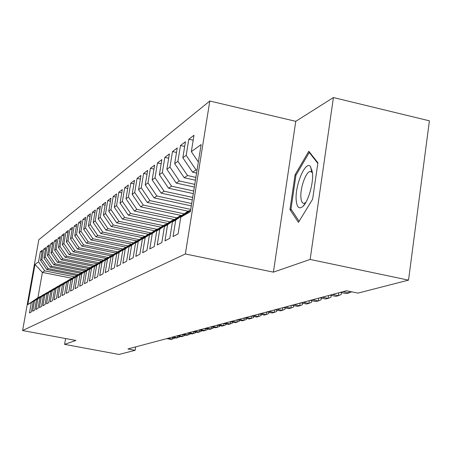 <?xml version="1.0" encoding="UTF-8"?>
<svg xmlns="http://www.w3.org/2000/svg" width="452" height="452" viewBox="0 0 452 452"><rect width="100%" height="100%" fill="white"/><g stroke="black" fill="none" stroke-linecap="round" stroke-linejoin="round"><path stroke-width="0.68" d="M209.801 101.022L38.821 239.746L22.6 330.536L185.365 253.967L209.801 101.022L295.766 121.328L273.409 272.144L310.134 259.442L333.418 97.547L295.766 121.328M333.418 97.547L429.4 120.825L408.529 280.133L310.134 259.442M71.93 278.262L42.398 272.426L34.99 264.443L27.826 304.569L31.295 302.586L29.453 312.925L31.374 311.903L33.233 301.484L34.538 300.733L32.674 311.213L34.657 310.162L36.533 299.597L37.878 298.828L35.99 309.45L38.024 308.371L39.923 297.659L41.307 296.868L39.397 307.637L41.494 306.524L43.415 295.664L44.838 294.851L42.906 305.772L45.059 304.631L47.002 293.614L48.466 292.777L46.516 303.857L48.731 302.676L50.697 291.5L52.206 290.642L50.228 301.879L52.511 300.665L54.5 289.331L56.054 288.438L54.054 299.846L56.41 298.597L58.421 287.088L60.026 286.172L57.997 297.749L60.421 296.461L62.461 284.783L64.111 283.839L62.065 295.585L64.563 294.258L66.625 282.398L68.331 281.426L66.258 293.359L68.834 291.986L70.924 279.946L72.682 278.94L70.58 291.06L73.241 289.642L75.36 277.409L77.173 276.375L75.049 288.681L77.795 287.218L79.942 274.793L81.818 273.72L79.659 286.229L82.501 284.72L84.677 272.087L86.614 270.98L84.428 283.692L87.366 282.133L89.569 269.296L91.57 268.149L89.355 281.071L92.394 279.455L94.626 266.403L96.7 265.217L94.457 278.359L97.604 276.686L99.864 263.409L102.011 262.183L99.739 275.55L102.994 273.822L105.288 260.312L107.514 259.041L105.209 272.646L108.582 270.85L110.909 257.098L113.215 255.781L110.876 269.629L114.379 267.765L116.735 253.77L119.13 252.402L116.757 266.499L120.39 264.567L122.786 250.318L125.266 248.894L122.859 263.256L126.633 261.25L129.063 246.73L131.639 245.255L129.199 259.883L133.125 257.798L135.583 243.001L138.267 241.47L135.792 256.38L139.871 254.21L142.369 239.125L145.16 237.532L142.646 252.736L146.894 250.476L149.426 235.091L152.33 233.435L149.781 248.939L154.205 246.589L156.776 230.893L159.805 229.164L157.217 244.984L161.833 242.532L164.443 226.514L167.596 224.712L164.969 240.865L169.782 238.306L172.438 221.943L175.732 220.062L173.065 236.56L178.094 233.887L180.783 217.175L190.405 211.683L201.14 144.572L191.337 151.64L193.976 135.278L188.806 139.199L186.19 155.358L182.834 157.776L185.433 141.753L180.478 145.504L177.902 161.336L174.687 163.658L177.246 147.957L172.494 151.556L169.958 167.065L166.873 169.297L169.393 153.906L164.833 157.358L162.336 172.568L159.375 174.704L161.861 159.612L157.482 162.929L155.019 177.845L152.171 179.902L154.624 165.099L150.414 168.285L147.985 182.919L145.25 184.896L147.663 170.37L143.617 173.438L141.222 187.8L138.589 189.699L140.967 175.438L137.075 178.393L134.713 192.495L132.176 194.326L134.526 180.325L130.775 183.167L128.441 197.015L126.001 198.778L128.317 185.026L124.701 187.766L122.402 201.377L120.046 203.078L122.334 189.563L118.842 192.207L116.576 205.581L114.305 207.219L116.559 193.936L113.192 196.49L110.955 209.638L108.757 211.22L110.983 198.162L107.729 200.626L105.525 213.553L103.401 215.084L105.598 202.242L102.457 204.626L100.276 217.339L98.225 218.819L100.395 206.185L97.355 208.485L95.202 221L93.225 222.429L95.361 209.999L92.423 212.225L90.298 224.537L88.383 225.921L90.49 213.689L87.648 215.841L85.552 227.966L83.693 229.305L85.778 217.259L83.021 219.35L80.953 231.283L79.151 232.582L81.213 220.717L78.541 222.746L76.495 234.498L74.755 235.752L76.789 224.073L74.196 226.034L72.179 237.611L70.489 238.831L72.495 227.322L69.987 229.226L67.992 240.633L66.348 241.814L68.337 230.475L65.896 232.322L63.924 243.566L62.336 244.713L64.297 233.537L61.93 235.328L59.98 246.408L58.438 247.526L60.376 236.509L58.076 238.249L56.15 249.176L54.652 250.255L56.568 239.39L54.336 241.085L52.432 251.86L50.974 252.911L52.867 242.199L50.697 243.843L48.816 254.47L47.398 255.493L49.268 244.922L47.161 246.521L45.296 257.007L43.917 258.002L45.771 247.572L43.72 249.131L41.878 259.471L40.533 260.442L42.369 250.154L40.369 251.668L42.036 252.001M34.99 264.443L38.55 261.872L40.369 251.668M76.721 275.454L46.765 269.511L48.144 268.595L78.252 274.573M40.533 260.442L46.765 269.511M41.878 259.471L48.144 268.595M27.826 304.569L37.895 297.8L40.448 296.523M31.295 302.586L40.194 296.472M80.659 273.245L50.234 267.194L51.647 266.251L82.151 272.324M43.917 258.002L50.234 267.194M45.296 257.007L51.647 266.251M33.233 301.484L43.816 294.591M34.538 300.733L43.55 294.54M84.699 270.98L53.799 264.815L55.251 263.849L86.157 270.019M47.398 255.493L53.799 264.815M48.816 254.47L55.251 263.849M36.533 299.597L47.274 292.608M37.878 298.828L47.008 292.551M88.863 268.652L57.46 262.369L58.958 261.375L90.315 267.652M50.974 252.911L57.46 262.369M52.432 251.86L58.958 261.375M39.923 297.659L50.833 290.563M41.307 296.868L50.556 290.512M93.146 266.256L61.235 259.855L62.771 258.827L94.637 265.228M54.652 250.255L61.235 259.855M56.15 249.176L62.771 258.827M43.415 295.664L52.737 289.257L54.494 288.461M44.838 294.851L54.212 288.41M97.129 263.708L65.111 257.261L66.698 256.205L99.09 262.731M58.438 247.526L65.111 257.261M59.98 246.408L66.698 256.205M47.002 293.614L56.449 287.116L58.257 286.302M48.466 292.777L57.969 286.246M101.57 261.149L69.105 254.595L70.738 253.51L103.677 260.166M62.336 244.713L69.105 254.595M63.924 243.566L70.738 253.51M50.697 291.5L60.274 284.918L62.139 284.076M52.206 290.642L61.834 284.02M106.141 258.516L73.224 251.849L74.902 250.724L108.407 257.521M66.348 241.814L73.224 251.849M67.992 240.633L74.902 250.724M54.5 289.331L64.212 282.653L66.133 281.788M56.054 288.438L65.822 281.726M110.893 255.809L77.461 249.018L79.196 247.86L112.78 254.696M70.489 238.831L77.461 249.018M72.179 237.611L79.196 247.86M58.421 287.088L68.269 280.313L70.246 279.426M60.026 286.172L69.924 279.364M115.842 253.035L81.835 246.103L83.62 244.905L117.701 251.866M74.755 235.752L81.835 246.103M76.495 234.498L83.62 244.905M62.461 284.783L72.45 277.912L74.484 276.991M64.111 283.839L74.156 276.929M120.955 250.171L86.343 243.091L88.185 241.86L122.769 248.945M79.151 232.582L86.343 243.091M80.953 231.283L88.185 241.86M66.625 282.398L76.755 275.432L78.863 274.483M68.331 281.426L78.518 274.415M126.232 247.221L90.993 239.984L92.897 238.712L128.074 245.95M83.693 229.305L90.993 239.984M85.552 227.966L92.897 238.712M70.924 279.946L81.202 272.872L83.371 271.895M72.682 278.94L83.021 271.827M131.685 244.176L95.796 236.775L97.762 235.464L133.589 242.86M88.383 225.921L95.796 236.775M90.298 224.537L97.762 235.464M75.36 277.409L85.79 270.228L88.033 269.222M77.173 276.375L87.671 269.149M136.736 240.91L100.762 233.464L102.79 232.108L139.284 239.673M93.225 222.429L100.762 233.464M95.202 221L102.79 232.108M79.942 274.793L90.53 267.505L92.846 266.465M81.818 273.72L92.468 266.386M142.425 237.633L105.887 230.04L107.988 228.639L145.177 236.379M98.225 218.819L105.887 230.04M100.276 217.339L107.988 228.639M84.677 272.087L95.423 264.686L97.818 263.612M86.614 270.98L97.429 263.533M148.312 234.243L111.192 226.497L113.367 225.051L150.725 232.859M103.401 215.084L111.192 226.497M105.525 213.553L113.367 225.051M89.569 269.296L100.485 261.776L102.96 260.663M91.57 268.149L102.553 260.584M154.482 230.757L116.678 222.836L118.927 221.333L156.895 229.305M108.757 211.22L116.678 222.836M110.955 209.638L118.927 221.333M94.626 266.403L105.717 258.764L108.277 257.612M96.7 265.217L107.858 257.527M160.912 227.158L122.362 219.045L124.69 217.491L163.285 225.627M114.305 207.219L122.362 219.045M116.576 205.581L124.69 217.491M99.864 263.409L111.13 255.646L113.78 254.459M102.011 262.183L113.35 254.369M167.579 223.429L128.249 215.112L130.662 213.502L169.912 221.819M120.046 203.078L128.249 215.112M122.402 201.377L130.662 213.502M105.288 260.312L116.74 252.419L119.486 251.188M107.514 259.041L119.034 251.097M174.489 219.57L134.346 211.039L136.849 209.372L176.907 217.898M126.001 198.778L134.346 211.039M128.441 197.015L136.849 209.372M110.909 257.098L122.548 249.075L125.396 247.798M113.215 255.781L124.933 247.702M181.009 215.429L140.674 206.818L143.273 205.084L184.173 213.83M132.176 194.326L140.674 206.818M134.713 192.495L143.273 205.084M116.735 253.77L128.571 245.611L131.04 244.187L131.526 244.283M119.13 252.402L131.04 244.187M188.286 211.237L147.245 202.434L149.945 200.631L190.767 209.406M138.589 189.699L147.245 202.434M141.222 187.8L149.945 200.631M122.786 250.318L134.82 242.012L137.385 240.537L137.883 240.639M125.266 248.894L137.385 240.537M191.326 205.909L154.07 197.874L156.872 196.004L191.704 203.536M145.25 184.896L154.07 197.874M147.985 182.919L156.872 196.004M129.063 246.73L141.306 238.277L143.973 236.746L144.493 236.854M131.639 245.255L143.973 236.746M192.286 199.891L161.161 193.14L164.076 191.196L192.688 197.411M152.171 179.902L161.161 193.14M155.019 177.845L164.076 191.196M135.583 243.001L148.047 234.402L150.815 232.803L151.358 232.916M138.267 241.47L150.815 232.803M193.292 193.614L168.54 188.213L171.574 186.19L193.705 191.026M159.375 174.704L168.54 188.213M162.336 172.568L171.574 186.19M142.369 239.125L155.053 230.367L157.934 228.706L158.499 228.825M145.16 237.532L157.934 228.706M194.343 187.06L176.223 183.088L179.382 180.975L194.772 184.359M166.873 169.297L176.223 183.088M169.958 167.065L179.382 180.975M149.426 235.091L162.341 226.169L165.342 224.446L165.929 224.565M152.33 233.435L165.342 224.446M195.433 180.218L184.224 177.743L187.523 175.54L195.885 177.393M174.687 163.658L184.224 177.743M177.902 161.336L187.523 175.54M156.776 230.893L169.935 221.802L173.059 220L173.675 220.13M159.805 229.164L173.059 220M196.58 173.059L192.575 172.172L196.015 169.873L197.055 170.105M182.834 157.776L192.575 172.172M186.19 155.358L196.015 169.873M164.443 226.514L177.851 217.248L181.105 215.372L181.749 215.508M167.596 224.712L181.105 215.372M191.337 151.64L198.349 162.008M172.438 221.943L186.1 212.496L189.507 210.536L190.173 210.683M175.732 220.062L189.507 210.536M65.596 338.548L64.591 344.367L119.017 354.453L135.159 350.306L135.719 346.876M408.529 280.133L357.967 293.111L346.475 290.749L127.916 348.955L135.159 350.306M273.409 272.144L185.365 253.967M64.591 344.367L75.879 340.463L22.6 330.536M74.744 276.816L44.731 270.872L42.398 272.426L37.895 297.8M38.55 261.872L44.731 270.872M180.783 217.175L190.614 210.378M289.952 209.598L298.427 222.401L312.643 199.146L317.897 162.782L308.812 151.245L295.083 174.777L289.952 209.598L291.585 209.96M188.806 139.199L193.185 140.193M180.478 145.504L184.67 146.454M172.494 151.556L176.512 152.46M164.833 157.358L168.686 158.217M157.482 162.929L161.178 163.754M150.414 168.285L153.962 169.071M143.617 173.438L147.03 174.184M137.075 178.393L140.357 179.111M130.775 183.167L133.933 183.857M124.701 187.766L127.746 188.427M118.842 192.207L121.78 192.84M113.192 196.49L116.023 197.095M107.729 200.626L110.463 201.208M102.457 204.626L105.096 205.185M97.355 208.485L99.909 209.027M92.423 212.225L94.892 212.745M87.648 215.841L90.033 216.344M83.021 219.35L85.332 219.83M78.541 222.746L80.778 223.209M74.196 226.034L76.365 226.486M69.987 229.226L72.088 229.661M65.896 232.322L67.941 232.74M61.93 235.328L63.913 235.735M58.076 238.249L60.003 238.639M54.336 241.085L56.201 241.464M50.697 243.843L52.511 244.21M47.161 246.521L48.923 246.877M43.72 249.131L45.432 249.476M312.112 170.178L311.185 171.726M296.1 175.003L295.083 174.777M296.201 200.287C296.93 207.519 299.196 209.525 302.998 206.315C308.281 201.535 313.547 183.184 312.513 172.992L310.513 166.551C305.462 160.081 294.755 185.665 296.201 200.287M312.535 173.342L311.795 172.122L310.117 171.489C305.829 171.698 300.015 188.348 300.919 197.654C301.258 201.575 302.315 203.479 304.094 203.366L305.84 202.434M309.902 152.629L309.264 152.482L317.818 163.353M299.111 221.277L290.975 209.033L295.941 175.269L309.264 152.482M342.989 291.676L349.012 292.913L346.322 293.619L340.322 292.387M351.69 291.822L349.012 292.913L349.232 291.314M332.486 294.472L338.407 295.687L335.819 296.359L329.92 295.156M341.452 292.619L341.181 294.557L338.407 295.687L338.814 292.789M322.378 297.167L328.203 298.348L325.706 299.004L319.909 297.823M331.203 295.416L330.943 297.235L328.203 298.348L328.598 295.506M312.643 299.761L318.372 300.919L315.965 301.546L310.264 300.394M321.327 298.111L321.084 299.817L318.372 300.919L318.767 298.128M303.264 302.258L308.891 303.394L306.58 303.998L300.97 302.868M311.812 300.704L311.581 302.309L308.891 303.394L309.287 300.653M294.212 304.665L299.755 305.778L297.523 306.366L292.003 305.258M302.631 303.202L302.416 304.71L299.755 305.778L300.145 303.089M285.483 306.993L290.935 308.083L288.777 308.648L283.347 307.563M293.777 305.614L293.568 307.027L290.935 308.083L291.32 305.439M277.053 309.236L282.421 310.309L280.336 310.852L274.991 309.789M285.218 307.936L285.026 309.264L282.421 310.309L282.799 307.705M268.906 311.405L274.195 312.456L272.177 312.982L266.912 311.936M276.952 310.179L276.771 311.428L274.195 312.456L274.567 309.897M261.03 313.507L266.234 314.536L264.29 315.044L259.103 314.016M268.963 312.343L268.787 313.518L266.234 314.536L266.612 312.021M253.414 315.536L258.538 316.547L256.657 317.038L251.544 316.033M261.228 314.439L261.064 315.541L258.538 316.547L258.911 314.067M246.041 317.496L251.092 318.49L249.267 318.965L244.233 317.976M253.747 316.462L253.589 317.496L251.092 318.49L251.459 316.055M238.899 319.4L243.877 320.378L242.114 320.835L237.147 319.863M246.498 318.423L246.351 319.394L243.877 320.378L244.244 317.982M231.983 321.242L236.893 322.203L235.176 322.649L230.288 321.694M239.475 320.321L239.34 321.231L236.893 322.203L237.243 319.88M225.277 323.027L230.119 323.971L228.458 324.406L223.633 323.462M232.673 322.157L232.543 323.01L230.119 323.971L230.458 321.728M218.774 324.756L223.548 325.689L221.938 326.107L217.18 325.186M226.068 323.937L225.949 324.739L223.548 325.689L223.881 323.513M212.468 326.44L217.175 327.35L215.61 327.762L210.92 326.852M219.666 325.666L219.548 326.417L217.175 327.35L217.497 325.248M206.344 328.067L210.988 328.966L209.468 329.361L204.841 328.468M213.446 327.338L213.338 328.045L210.988 328.966L211.304 326.926M200.394 329.655L204.976 330.536L203.502 330.921L198.936 330.045M207.406 328.966L207.304 329.621L204.976 330.536L205.287 328.559M194.62 331.192L199.14 332.062L197.705 332.435L193.202 331.57M201.541 330.542L201.445 331.158L199.14 332.062L199.439 330.141M189.004 332.689L193.467 333.542L192.072 333.909L187.625 333.056M195.84 332.079L195.75 332.649L193.467 333.542L193.761 331.678M183.546 334.141L187.947 334.983L186.591 335.339L182.201 334.497M190.292 333.565L190.207 334.101L187.947 334.983L188.235 333.175M178.235 335.553L182.585 336.384L181.263 336.729L176.93 335.904M184.902 335.017L184.823 335.514L182.585 336.384L182.862 334.627M173.065 336.932L177.359 337.751L176.077 338.085L171.794 337.271M179.653 336.424L179.58 336.887L177.359 337.751L177.636 336.039M168.037 338.271L172.28 339.079L171.031 339.401L166.799 338.599M174.54 337.791L174.472 338.22L172.28 339.079L172.545 337.412M305.552 202.92L302.998 206.315M312.411 172.009L310.117 171.489M311.795 172.122L310.513 166.551"/></g></svg>
